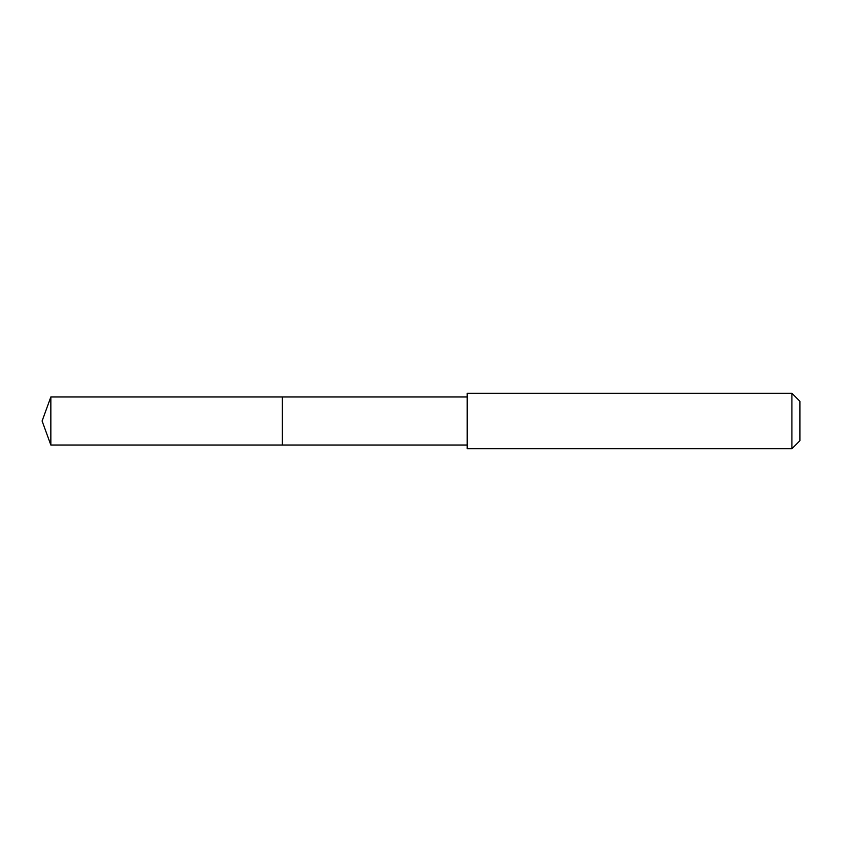 <?xml version="1.0" encoding="UTF-8"?>
<svg xmlns="http://www.w3.org/2000/svg" width="842" height="842" viewBox="0 0 842 842"><rect width="100%" height="100%" fill="white"/><g stroke="black" fill="none" stroke-linecap="round" stroke-linejoin="round"><path stroke-width="1.26" d="M282.375 445.018L282.375 396.982L50.846 396.971L50.846 445.029L282.375 445.018L282.375 396.982L467.205 396.982L467.205 445.018L50.846 445.029L42.1 421L50.846 445.029M467.205 446.123L467.205 448.723L791.901 448.723L791.901 393.277L467.205 393.277L467.205 446.123M791.901 393.277L799.9 401.276L799.9 440.724L791.901 448.723M42.1 421L50.846 396.971M467.205 445.018L467.205 448.723M467.205 396.982L467.205 393.277"/></g></svg>
